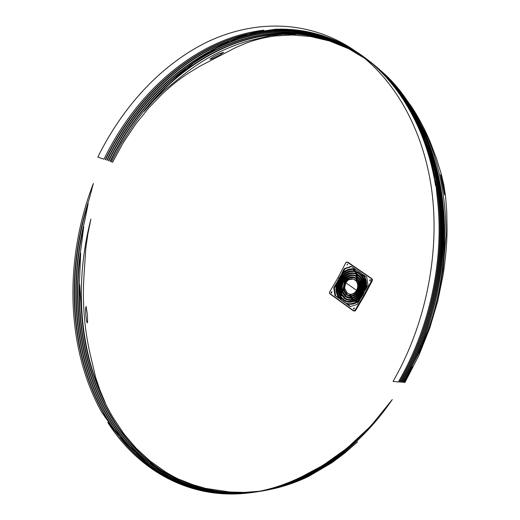 <?xml version="1.0" encoding="UTF-8"?>
<svg xmlns="http://www.w3.org/2000/svg" width="520" height="520" viewBox="0 0 520 520"><rect width="100%" height="100%" fill="white"/><g stroke="black" fill="none" stroke-linecap="round" stroke-linejoin="round"><path stroke-width="0.78" d="M370.312 279.617L370.019 280.846L369.603 280.787L370.227 280.716L369.87 280.507L370.234 279.546L370.318 280.618L370.318 279.624M347.022 264.888L347.549 264.011L347.178 265.135M332.014 291.863L331.487 292.377L331.669 293.072L331.487 292.377L332.014 291.863M361.27 293.462L363.194 287.768L361.27 293.462C359.404 296.68 356.915 298.818 353.801 299.877L353.178 299.721C356.291 298.662 358.781 296.524 360.646 293.3L362.576 287.606L363.194 287.768L363.916 287.014L363.194 287.768L362.576 287.606L364 285.942L361.679 294.06L360.087 296.426L357.643 298.87L354.841 300.625L353.223 299.761L354.841 300.625L357.643 298.87L360.087 296.426L361.679 294.06L364 285.942L362.576 287.606L360.646 293.3L360.334 293.072L362.128 288.002L360.626 289.016L359.294 292.318L358.982 292.091L360.172 289.237L358.676 289.738L357.935 291.33L357.624 291.109L358.235 289.815L356.811 289.894L356.571 290.349L345.807 282.763L348.225 280.026L347.068 279.13L344.701 282.002L344.37 281.769L346.678 278.902L345.254 278.324L343.259 281.008L342.927 280.781L344.786 278.213L343.09 278.077L341.816 280.02L341.478 279.793L342.543 278.122L340.36 279.026L339.671 278.564L340.334 278.252C344.091 272.538 348.862 270.133 354.647 271.043L352.768 269.236C348.218 269.197 344.253 271.147 340.886 275.087L339.176 278.226L338.098 277.498L345.741 262.847L347.061 262.054L371.3 278.525L371.832 280.072L363.734 295.568L362.759 294.853L364.526 291.661L365.541 282.718L364.397 285.317L361.991 294.288L361.679 294.06L361.991 294.288L361.263 295.471L359.099 298.11L355.44 300.807L357.857 300.937L360.958 298.031L362.759 294.853L363.734 295.568L355.082 310.193L353.938 310.954L329.531 293.274L329.7 291.844L338.098 277.498L339.176 278.226L338.631 279.208L339.671 278.564L340.36 279.026C337.422 284.85 337.324 290.44 340.074 295.802L340.574 293.586C338.787 289.016 339.092 284.421 341.478 279.793L341.816 280.02C339.573 284.336 339.235 288.659 340.788 292.988L341.666 291.194C340.724 287.638 341.14 284.167 342.927 280.781L343.259 281.008C341.601 284.147 341.166 287.385 341.965 290.719L343.07 289.315L344.37 281.769L344.701 282.002L343.421 288.951L344.663 287.911L345.807 282.763L356.571 290.349C354.933 293.039 352.781 294.333 350.11 294.229L350.474 295.783C353.444 295.653 355.829 294.093 357.624 291.109L357.935 291.33C356.109 294.392 353.672 296.03 350.636 296.238L351.351 297.707C354.536 297.18 357.084 295.308 358.982 292.091L359.294 292.318C357.383 295.562 354.829 297.499 351.624 298.116L352.762 299.39C355.921 298.428 358.449 296.322 360.334 293.072L360.646 293.3C358.781 296.524 356.291 298.662 353.178 299.721L354.822 300.502M347.243 301.925L343.298 300.105L340.385 297.122L340.678 299.644L345.183 302.906C349.161 304.382 353.132 303.901 357.103 301.457L354.809 301.113L347.874 302.075L355.394 301.281M341.276 294.97L341.049 296.524L340.418 296.374L340.821 294.125L344.351 298.396C346.847 300.131 349.609 300.632 352.638 299.884L354.237 300.885L347.36 301.47L343.544 299.715L340.418 296.374L344.175 299.865L343.544 299.715C346.801 301.958 350.37 302.347 354.237 300.885L352.638 299.884L347.75 299.962L344.351 298.396L340.821 294.125L340.418 296.374L343.544 299.715L347.678 301.542M348.069 300.034L352.931 300.118M343.35 290.511L342.738 291.389L342.115 291.226L343.168 289.815L346.418 294.957L350.188 296.238L350.876 297.752L348.381 297.55L345.625 296.283L342.115 291.226L342.738 291.389L346.255 296.433L345.625 296.283L350.876 297.752L350.188 296.238L346.418 294.957L343.168 289.815L342.115 291.226L345.625 296.283L348.693 297.622M348.771 296.043L350.226 296.348M342.128 292.5L341.647 293.677L341.016 293.521L341.829 291.707L345.391 296.68L351.137 298.188L352.235 299.52L347.874 299.514L344.591 297.999L341.016 293.521L341.647 293.677L345.222 298.149L344.591 297.999C346.892 299.605 349.44 300.111 352.235 299.52L351.137 298.188L348.263 298.006L345.391 296.68L341.829 291.707L341.016 293.521L344.591 297.999L348.185 299.579M348.575 298.077L351.267 298.376M344.812 288.977L344.136 289.601L343.512 289.445L344.715 288.392L347.432 293.228L349.694 294.171L350.031 295.769L346.651 294.561L343.512 289.445L344.136 289.601L347.282 294.717L346.651 294.561L350.031 295.769L349.694 294.171L347.432 293.228L344.715 288.392L343.512 289.445L346.651 294.561L349.206 295.666M354.361 307.983L353.535 308.236L353.62 309.179L353.535 308.236L354.361 307.983M331.955 291.817L331.091 292.058L331.233 292.994L331.091 292.058L331.955 291.817M368.03 285.116L366.717 277.05L362.772 274.287C365.885 278.837 366.743 284.135 365.332 290.186L368.03 285.116L365.332 290.186C366.743 284.135 365.885 278.837 362.772 274.287L366.717 277.05L368.03 285.116M361.504 287.963C362.154 283.003 360.809 279.195 357.474 276.543L356.85 276.367C360.36 279.201 361.666 283.225 360.763 288.45L362.226 287.372C362.746 281.411 360.867 277.089 356.597 274.411L356.85 276.367C360.36 279.201 361.666 283.225 360.763 288.45L362.226 287.372C362.746 281.411 360.867 277.089 356.597 274.411L356.85 276.367L357.474 276.543L357.286 274.931M359.593 288.997C360.581 284.928 359.821 281.574 357.318 278.941L356.7 278.772C359.294 281.528 360.016 285.019 358.852 289.231L360.315 288.685C361.303 283.692 360.152 279.78 356.863 276.939L356.7 278.772C359.294 281.528 360.016 285.019 358.852 289.231L360.315 288.685C361.303 283.692 360.152 279.78 356.863 276.939L356.7 278.772L357.318 278.941L357.474 277.459M363.344 286.163C363.382 280.43 361.29 276.367 357.065 273.988L356.447 273.812C360.958 276.406 363.025 280.787 362.654 286.956L364.019 285.2C363.74 278.408 360.945 273.936 355.628 271.798L356.447 273.812C360.958 276.406 363.025 280.787 362.654 286.956L364.019 285.2C363.74 278.408 360.945 273.936 355.628 271.798L356.447 273.812L357.065 273.988L356.285 272.044M365.411 281.749L361.601 273.475L356.479 269.958L353.594 269.288L355.277 271.2C360.828 273.143 363.87 277.589 364.39 284.544L365.411 281.749L364.39 284.544C363.87 277.602 360.841 273.163 355.303 271.206L353.594 269.288L356.479 269.958L361.601 273.475L365.411 281.749M340.964 278.012L342.921 277.628C346.781 273.202 351.124 271.856 355.953 273.585L355.037 271.622C349.473 270.478 344.779 272.61 340.964 278.012L342.921 277.628C346.353 273.618 350.304 272.129 354.783 273.163L355.953 273.585L355.037 271.622C349.473 270.478 344.779 272.61 340.964 278.012M343.473 277.608L345.163 277.823C348.822 274.547 352.579 273.975 356.447 276.094L356.129 274.17C351.526 272.317 347.308 273.468 343.473 277.608L345.163 277.823C347.951 275.223 350.981 274.32 354.263 275.119L356.447 276.094L356.129 274.17L354.66 273.618C350.487 272.636 346.756 273.969 343.473 277.608M351.475 266.572L344.903 268.827L344.279 268.645L351.156 266.357L344.279 268.645L341.673 273.637C345.768 269.614 350.304 268.119 355.284 269.146L351.156 266.357L355.284 269.146C350.304 268.119 345.768 269.614 341.673 273.637L344.279 268.645L344.903 268.827L343.083 272.331M347.445 278.831L348.601 279.78C351.286 278.311 353.691 278.596 355.823 280.625L356.272 278.986C353.516 276.803 350.571 276.75 347.445 278.831L348.601 279.78L353.223 279.032L355.823 280.625L356.272 278.986L353.626 277.531L351.839 277.297L349.576 277.693L347.445 278.831L348.075 279L347.445 278.831M345.631 277.953L347.061 278.59C350.298 276.308 353.399 276.263 356.356 278.467L356.473 276.659C352.82 274.495 349.206 274.924 345.631 277.953L347.061 278.59C349.187 276.998 351.416 276.49 353.743 277.075L356.356 278.467L356.473 276.659L354.14 275.574C351.098 274.827 348.263 275.62 345.631 277.953L346.262 278.128L345.631 277.953M357.715 289.419C358.82 286.267 358.495 283.504 356.74 281.125L356.115 280.95C357.91 283.4 358.209 286.228 357.019 289.432L358.416 289.328C359.606 285.344 359.001 282.002 356.603 279.298L356.115 280.95C357.91 283.4 358.209 286.228 357.019 289.432L358.416 289.328C359.606 285.344 359.001 282.002 356.603 279.298L356.115 280.95L356.74 281.125L357.123 279.883M87.412 314.756L87.568 322.179L87.321 322.887L86.944 322.361L86.489 320.619L85.709 314.574L85.585 308.562L86.086 306.397L87.412 314.756M264.284 490.334L264.856 490.243M266.656 489.95L267.176 489.866M268.879 489.574L269.38 489.482M271.017 489.177L273.526 488.683M275.951 488.163L278.135 487.656M278.389 487.598L274.261 488.566M271.57 489.138L269.029 489.632M267.469 489.912L267.007 489.99M265.506 490.237L265.064 490.301M263.659 490.51L263.263 490.562M90.155 354.075L95.667 377.468L99.905 389.954L105.287 402.734C78.8 349.122 74.718 281.359 90.916 219.083L87.893 233.87L85.826 247.956L84.13 273.559C82.166 301.178 84.175 328.016 90.155 354.075M144.43 459.225L130.072 446.771C80.398 393.062 65.468 305.864 83.746 226.714L81.224 246.681C68.153 326.644 89.382 411.892 144.43 459.225M126.198 442.916L114.484 429.78C71.65 369.564 64.025 281.079 88.153 203.671L84.669 221.13C64.955 299.936 78.117 387.55 126.198 442.916M167.427 474.266L149.24 462.832C92.553 417.697 69.303 333.236 80.665 253.136L79.684 276.659C74.62 356.726 105.248 437.671 167.427 474.266M198.523 486.947L173.686 477.464C109.85 443.885 76.791 364.357 79.723 284.479L81.672 314.581C84.494 352.677 94.991 387.062 113.172 417.749L123.669 433.524L136.11 448.182L150.209 461.11L165.516 471.874C175.799 478.309 186.803 483.334 198.523 486.947M260.104 491.335C307.041 484.126 356.844 451.626 392.256 399.568L373.516 422.74C338.286 462.137 299.956 485.089 258.525 491.589M256.952 491.829L256.477 491.901M254.904 492.115L253.962 492.251M252.85 492.375C216.106 495.898 183.794 487.721 155.916 467.825L174.915 478.348C198.9 490.633 225.4 495.228 254.41 492.128M255.989 491.933L256.464 491.868M258.05 491.647L258.525 491.575M256.009 491.972C295.867 486.337 333.171 465.244 367.926 428.701L349.453 445.926C318.981 472.257 287.313 487.682 254.436 492.206M252.869 492.414L252.395 492.473M250.828 492.661C205.225 496.36 167.018 483.151 136.208 453.037L150.937 464.497C179.68 486.733 213.499 496.048 252.389 492.44M267.189 490.029L268.171 489.847C281.651 487.299 295.106 482.846 308.555 476.469L331.819 462.781L344.468 453.323L357.526 441.883C328.029 468.604 297.07 484.816 264.654 490.536M263.068 490.809L262.587 490.887M261.001 491.14L260.526 491.212M258.934 491.439L258.459 491.504M256.874 491.712C229.086 494.825 203.554 490.815 180.264 479.694L192.992 484.744L205.576 488.378L229.606 491.985L244.335 492.401L259.37 491.244M260.962 491.029L261.443 490.965M263.036 490.724L263.517 490.653M265.109 490.393L265.59 490.308M320.444 466.681L302.686 476.223C283.465 485.778 264.322 491.478 245.258 493.318C187.363 498.992 137.274 468.878 107.751 422.376L117.273 434.115C147.511 474.221 194.727 498.823 248.072 493.012C272.35 490.418 296.471 481.637 320.444 466.681M251.927 492.538C283.524 488.67 314.197 474.624 343.96 450.398L325.825 463.34C300.963 479.882 275.808 489.684 250.367 492.746M248.8 492.928C196.963 498.706 150.774 475.755 120.458 437.678L132.269 449.521C163.488 482.007 202.852 496.412 250.361 492.726M111.293 425.757L101.608 412.106C65.481 347.035 64.324 258.479 93.359 183.475L89.303 198.757C63.96 275.672 70.018 364.279 111.293 425.757M357.435 290.056L357.195 290.511L358.137 290.056L357.435 290.056M359.3 289.9L358.56 291.493L359.3 289.9L360.029 289.692L358.676 289.738L359.3 289.9M361.244 289.178L359.918 292.474L361.244 289.178L361.985 288.736L360.626 289.016L361.244 289.178M365.014 285.486L362.609 294.444L365.651 284.245L365.014 285.486L364.397 285.317L365.014 285.486M353.626 310.928L354.822 311.044L355.706 310.336L353.236 310.745L330.012 293.923L329.459 292.994L329.7 291.844L338.098 277.498L345.741 262.847L346.548 262.106L348.173 262.425L371.917 278.7L348.173 262.425L371.917 278.7L372.262 280.826L364.351 295.731L372.262 280.826L371.651 280.657L363.734 295.568L355.082 310.193L355.706 310.336L364.351 295.731M339.8 278.395L341.517 275.262L340.886 275.087L341.517 275.262C344.767 271.447 348.601 269.497 353.015 269.406C348.601 269.497 344.767 271.447 341.517 275.262L339.723 278.538M340.984 279.195L341.211 278.798L340.587 278.629L342.316 278.447L340.984 279.195C338.24 284.557 337.981 289.822 340.204 295.002M342.44 280.189L343.72 278.252L343.09 278.077L344.728 278.278L343.72 278.252L342.44 280.189C340.373 284.128 339.924 288.151 341.101 292.253M343.889 281.177L345.852 278.525L343.889 281.177C342.368 284.017 341.881 286.988 342.413 290.089M345.332 282.165L347.522 279.442L345.332 282.165L343.974 288.444M437.723 202.111C443.924 261.755 429.312 328.965 398.34 381.979L393.049 381.407C426.55 323.408 440.732 249.529 431.113 185.887C421.265 122.233 389.266 72.014 348.673 46.69C303.778 19.207 251.121 20.553 205.738 42.712C160.303 65.397 122.356 107.276 97.819 157.099L103.961 159.172C136.903 91.397 196.775 38.201 263.789 30.166L251.114 33.144C189.592 46.286 135.909 96.635 105.203 159.595L105.573 159.725C135.564 98.293 187.356 48.873 247.104 34.34L233.071 39.488C179.673 58.065 134.264 104.091 106.821 160.16L107.192 160.29C133.822 105.917 177.294 61.009 228.664 41.418L213.252 49.38C168.09 73.418 133.153 110.533 108.446 160.726L108.817 160.856C132.464 112.82 165.653 76.635 208.39 52.293L191.152 64.259C156.942 88.608 129.916 120.952 110.071 161.304L110.448 161.434C129.058 123.598 154.102 92.684 185.594 68.692L165.002 87.828C153.205 99.249 142.5 111.904 132.886 125.781L121.556 143.072L111.397 161.772L112.593 162.201L123.474 142.337L135.668 124.124L148.674 108.017L161.987 94.244C170.671 86.093 179.309 79.189 187.895 73.522L199.947 66.177L235.209 47.807L246.753 42.907C255.314 39.676 264.81 37.362 275.236 35.965L292.103 34.989L310.369 36.478L329.498 40.97L348.725 48.77L367.237 59.839L376.389 66.827L384.248 73.749L399.21 89.784L411.853 107.088C419.257 118.645 425.418 130.383 430.339 142.311L436.663 159.068L441.467 174.792L443.904 185.38L445.51 195.904L446.745 211.874L447.057 230.334C446.934 243.984 445.614 258.882 443.099 275.022L437.821 300.814L429.767 328.055L418.762 355.674L404.989 382.375L404.118 382.35L412.536 366.808L403.709 382.33L403.137 382.31C457.035 292.689 454.928 165.912 404.69 98.202L416.865 119.184C454.922 189.397 450.365 301.548 402.188 382.259L401.901 382.246C448.513 303.986 454.61 195.897 419.822 125.502L427.804 146.673C452.771 216.158 442.715 311.571 400.933 382.181L400.641 382.161C441.064 313.722 452.017 221.878 429.696 153.049L434.506 174.35C448.955 240 435.786 320.58 399.646 382.09L399.347 382.063C434.259 322.562 447.889 245.186 435.539 180.752L437.723 202.111M372.255 63.414L359.404 54.282L346.808 47.184C298.636 23.244 243.62 30.901 198.62 59.339L216.041 48.386C258.928 27.443 302.192 26.787 345.832 46.404L357.76 53.086L369.252 61.048C385.684 73.593 399.88 89.921 411.827 110.038L398.619 90.019C390.644 79.95 381.986 71.181 372.625 63.713M427.713 331.364C463.288 232.817 438.965 120.608 381.342 71.123L391.053 80.867L400.212 91.936C425.984 125.626 442.267 173.355 443.632 225.959C444.756 278.584 430.612 334.49 404.501 380.438L420.03 350.812L427.713 331.364M365.723 58.35L344.247 45.188C310.564 29.432 276.354 26.631 241.618 36.784L256.614 32.351C286.195 27.001 315.075 31.024 343.239 44.441L363.331 56.589C395.096 79.443 417.775 114.355 431.366 161.323L425.861 141.83C411.892 105.534 391.969 77.805 366.1 58.636M368.999 60.846L345.534 46.176C303.901 27.294 262.399 27.144 221.019 45.721L236.983 38.506C273.267 26.644 309.12 28.945 344.546 45.409L365.619 58.279M366.476 58.923C390.741 76.927 409.838 102.59 423.768 135.909L415.038 116.031C402.578 93.249 387.354 74.952 369.375 61.139M363.331 56.589L342.94 44.213C316.342 31.499 289.029 27.222 260.995 31.382L275.262 29.27C298.155 28.314 320.378 33.046 341.919 43.485L360.341 54.438C397.235 80.008 426.121 127.147 435.572 185.712L432.614 167.076C419.413 117.078 396.149 80.119 362.804 56.206M212.608 58.545L210.015 59.41L210.151 59.001L213.401 56.706L218.855 53.852L223.665 52.286L219.953 54.834L212.608 58.545M440.544 174.668L444.49 194.864L442.598 181.799L440.544 174.668M443.079 269.282L446.03 235.931C446.069 199.31 439.79 166.12 427.187 136.363L413.433 110.227L404.703 97.247L394.674 84.721C438.737 133.705 457.62 223.171 435.182 307.548L439.849 287.911L443.079 269.282M270.627 35.614L249.333 40.684C225.4 47.411 203.222 58.962 182.8 75.335L163.651 90.87L153.823 100.497L144.04 111.41C182.754 62.751 238.654 30.875 295.698 34.313L282.731 34.372L270.627 35.614M375.362 65.949L360.094 54.912L344.227 46.286L327.945 40.008L311.753 36.088C262.788 27.163 212.394 45.78 172.978 80.49L193.076 63.382C239.181 31.909 296.803 22.419 347.1 47.418L359.899 54.645L372.184 63.368L383.292 73.034L393.731 84.006L375.713 66.242M340.165 299.28L340.002 296.543C336.915 290.999 336.901 285.116 339.957 278.915L338.084 280.183L337.422 281.353C335.329 288.256 336.245 294.229 340.165 299.28L340.002 296.543C336.915 290.999 336.901 285.116 339.957 278.915L338.084 280.183L338.715 280.351L338.084 280.183L337.422 281.353L338.052 281.515L337.422 281.353C335.329 288.256 336.245 294.229 340.165 299.28M333.749 287.671L334.945 295.581L338.995 298.441C336.011 293.897 335.212 288.678 336.603 282.789L333.749 287.671L336.603 282.789C335.212 288.678 336.011 293.897 338.995 298.441L334.945 295.581L333.749 287.671L334.38 287.833L333.749 287.671M350.188 306.599L357.175 304.467L360.113 299.494C355.882 303.511 351.286 304.928 346.326 303.745L350.188 306.599L346.749 303.849C351.579 304.837 356.031 303.381 360.113 299.494L357.175 304.467L350.188 306.599M347.172 303.505L346.853 303.433C350.35 304.2 353.762 303.543 357.103 301.457L354.809 301.113C350.662 302.855 346.827 302.523 343.298 300.105L340.385 297.122L340.678 299.644L345.813 303.056L340.678 299.644L341.309 299.793L341.029 297.973M348.173 262.425L347.685 262.243M371.917 278.7L371.3 278.525L371.832 279.461L371.651 280.657L372.262 280.826L372.45 279.63L371.917 278.7M354.425 308.035L353.899 308.874M366.385 288.223C367.081 283.199 366.197 278.779 363.734 274.957M343.421 288.951L344.663 287.911L345.807 282.763L348.225 280.026L347.068 279.13L344.701 282.002L343.421 288.951M340.269 294.684L340.574 293.586C338.787 289.016 339.092 284.421 341.478 279.793L342.543 278.122L340.36 279.026C337.422 284.85 337.324 290.44 340.074 295.802L340.269 294.684M339.553 279.695L338.052 281.515C336.089 287.853 336.752 293.507 340.048 298.474M341.965 290.719L343.07 289.315L344.37 281.769L346.678 278.902L345.254 278.324L343.259 281.008C341.601 284.147 341.166 287.385 341.965 290.719M340.788 292.988L341.666 291.194C340.724 287.638 341.14 284.167 342.927 280.781L344.786 278.213L343.09 278.077L341.816 280.02C339.573 284.336 339.235 288.659 340.788 292.988M336.193 284.758L334.38 287.833L335.582 295.737L334.945 295.581L338.618 297.875M347.068 303.921L347.38 303.999C351.52 304.882 355.478 303.875 359.242 300.983M350.584 306.572L346.97 303.901M355.953 301.411L356.915 301.581M353.067 299.234L351.624 298.116L352.762 299.39C355.921 298.428 358.449 296.322 360.334 293.072L362.128 288.002L360.626 289.016L359.294 292.318C357.383 295.562 354.829 297.499 351.624 298.116L352.255 298.272C355.453 297.655 358.007 295.718 359.918 292.474M351.839 297.622L351.26 296.394L350.636 296.238L351.351 297.707C354.536 297.18 357.084 295.308 358.982 292.091L360.172 289.237L358.676 289.738L357.935 291.33C356.109 294.392 353.672 296.03 350.636 296.238L351.26 296.394C354.296 296.179 356.733 294.548 358.56 291.493M356.005 269.796L353.594 269.288L354.218 269.471L355.894 271.382L355.322 271.213M364.916 283.374C364.019 277.121 361.023 273.124 355.921 271.388L355.303 271.206M365.541 282.718L364.397 285.317L361.991 294.288L359.099 298.11L355.44 300.807L357.857 300.937L360.958 298.031L362.759 294.853L364.526 291.661L365.541 282.718M356.103 300.937L359.743 298.246L362.609 294.444M355.927 273.507L354.783 273.163M355.062 271.655C349.875 270.842 345.481 272.883 341.868 277.771M356.434 275.906L354.263 275.119M354.965 273.709C350.954 272.896 347.366 274.209 344.207 277.654M339.671 278.564L340.334 278.252C344.091 272.538 348.862 270.133 354.647 271.043L352.768 269.236C348.218 269.197 344.253 271.147 340.886 275.087L338.631 279.208L339.671 278.564M348.875 279.617L348.075 279L350.084 277.908L353.932 277.622M355.934 280.306L353.223 279.032M347.185 278.493L346.262 278.128C348.777 275.88 351.507 275.061 354.451 275.665M356.395 278.194L353.743 277.075M351.046 295.757L350.734 294.385L350.11 294.229L350.474 295.783C353.444 295.653 355.829 294.093 357.624 291.109L358.235 289.815L356.811 289.894L356.571 290.349C354.933 293.039 352.781 294.333 350.11 294.229L350.734 294.385C353.405 294.489 355.557 293.195 357.195 290.511M348.381 300.111L347.75 299.962M348.887 298.155L348.263 298.006M349.7 294.19L349.278 294.086M256.737 491.855L257.803 491.693M252.583 492.453L253.221 492.362M265.967 490.276L268.171 489.847M245.258 493.318L248.072 493.012M376.389 66.827L374.199 65.007M348.673 46.69L360.341 54.438M371.507 62.829L372.184 63.368M369.252 61.048L368.57 60.522M347.861 262.281L347.237 262.093M347.38 303.999L346.749 303.849M355.368 301.275L355.992 301.425"/></g></svg>
